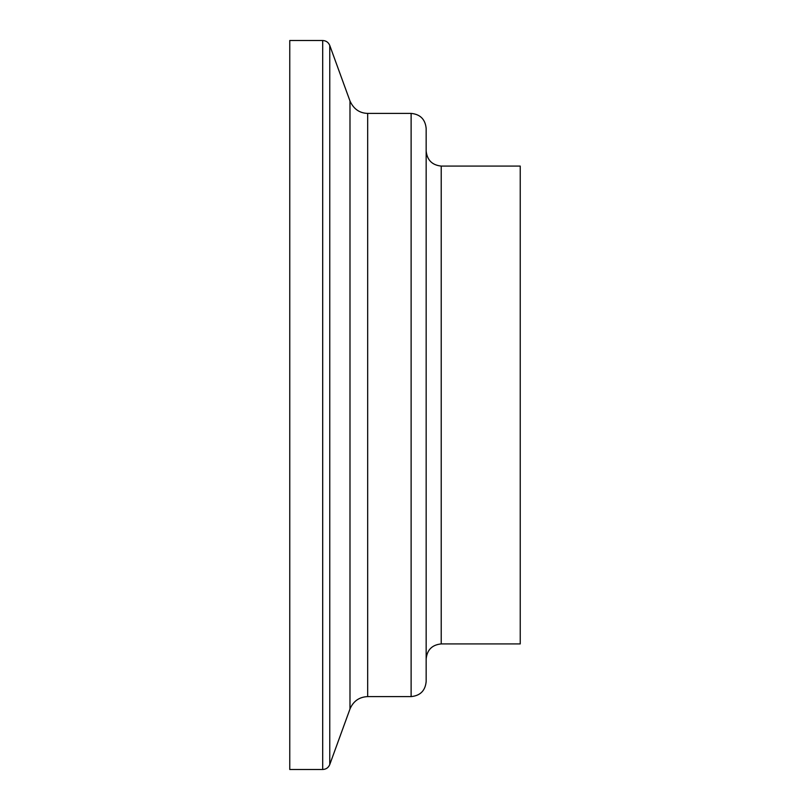 <?xml version="1.0" encoding="UTF-8"?>
<svg xmlns="http://www.w3.org/2000/svg" width="810" height="810" viewBox="0 0 810 810"><rect width="100%" height="100%" fill="white"/><g stroke="black" fill="none" stroke-linecap="round" stroke-linejoin="round"><path stroke-width="1.21" d="M322.694 40.5L289.767 40.5L289.767 769.5L322.694 769.5L322.694 40.5C326.086 40.672 328.445 42.322 329.761 45.451L329.761 764.549C328.445 767.678 326.086 769.328 322.694 769.5M411.115 113.4L411.115 696.6C420.258 695.709 425.27 690.697 426.161 681.554L426.161 128.446C425.27 119.313 420.258 114.291 411.115 113.4L367.669 113.4C359.559 113.177 353.666 109.046 349.991 101.017L329.761 45.451M441.217 166.08L441.217 643.92L520.233 643.92L520.233 166.08L441.217 166.08C432.135 165.119 427.123 160.107 426.161 151.024M349.991 101.017L349.991 708.983L329.761 764.549M367.669 113.4L367.669 696.6C359.255 696.985 353.363 701.116 349.991 708.983M367.669 696.6L411.115 696.6M441.217 643.92C432.094 644.831 427.072 649.853 426.161 658.976"/></g></svg>

